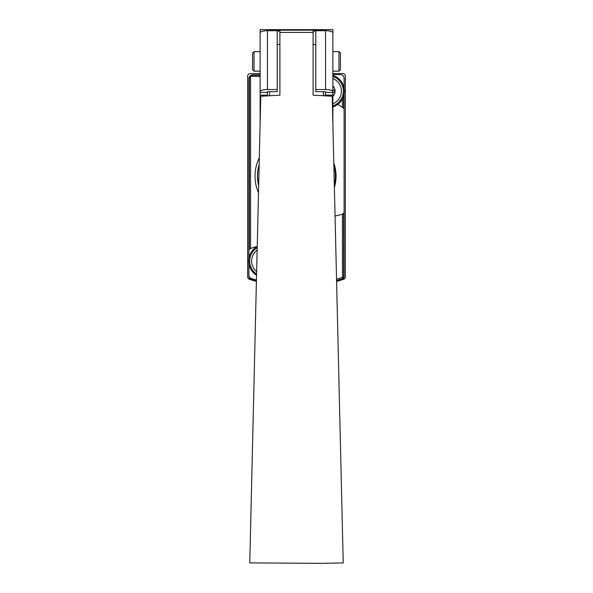 <?xml version="1.0" encoding="UTF-8"?>
<svg xmlns="http://www.w3.org/2000/svg" width="593" height="593" viewBox="0 0 593 593"><rect width="100%" height="100%" fill="white"/><g stroke="black" fill="none" stroke-linecap="round" stroke-linejoin="round"><path stroke-width="0.89" d="M260.127 73.591L250.12 73.591A2.439 2.439 0 0 0 247.674 76.03L247.674 276.916A2.439 2.439 0 0 0 249.334 279.229A146.471 146.471 0 0 0 256.406 281.438M336.594 281.438A146.471 146.471 0 0 0 343.666 279.229A2.439 2.439 0 0 0 345.326 276.916L345.326 76.03A2.439 2.439 0 0 0 342.88 73.591L332.873 73.591M249.164 276.286L248.919 276.286A3.884 3.884 0 0 0 249.949 278.932L249.779 277.961M344.081 276.286L343.658 276.286L343.05 278.932A3.884 3.884 0 0 0 344.081 276.286L344.081 212.146M343.221 277.961L342.435 277.398A144.811 144.811 0 0 1 336.542 279.236M249.342 249.356L249.342 78.721L250.365 76.282L260.127 76.482M344.081 87.119L344.081 88.209M344.081 94.124L344.081 109.446M250.365 76.282L252.803 74.837L260.127 74.837M252.803 74.837A3.884 3.884 0 0 0 248.919 78.721L248.919 250.446M248.919 276.286L248.919 275.271M249.949 278.932A146.449 146.449 0 0 0 256.421 280.934M336.579 280.934A146.449 146.449 0 0 0 343.05 278.932M333.852 165.18A38.923 38.923 0 0 1 334.326 185.29M258.674 185.29A38.923 38.923 0 0 1 259.148 165.18M257.236 246.421A146.471 146.471 0 0 0 250.572 248.445A2.439 2.439 0 0 0 248.897 250.765L248.897 258.244M248.897 263.915L248.897 274.863A3.906 3.906 0 0 0 251.602 278.584A146.471 146.471 0 0 0 256.443 280.044M335.052 216.067A146.471 146.471 0 0 0 342.339 214.169A2.439 2.439 0 0 0 344.103 211.827L344.103 109.772A2.439 2.439 0 0 0 343.036 107.748A82.709 82.709 0 0 0 337.736 104.427M343.955 87.579A1.949 1.949 0 0 0 344.103 86.83L344.103 78.476A3.906 3.906 0 0 0 340.197 74.57L332.873 74.57M267.45 89.513L267.45 30.71L277.213 30.71L277.213 89.513L267.45 89.513A7.324 2.142 180 0 0 260.127 91.656L260.127 32.852A7.324 2.142 0 0 1 267.45 30.71L267.45 29.65L325.55 29.65L325.55 30.71A7.324 2.142 0 0 1 332.873 32.852L332.873 51.621L338.974 51.621L338.974 71.153L332.873 71.153M334.378 187.492A39.546 39.546 0 0 0 333.8 162.986M267.45 29.65L260.127 29.65L260.127 55.282M260.127 67.491L260.127 91.656M325.55 89.513L325.55 30.71L315.787 30.71L315.787 89.513L325.55 89.513A7.324 2.142 0 0 1 332.873 91.656L332.873 29.65L325.55 29.65M332.873 91.656L332.873 123.655M315.787 89.513L315.787 91.656L325.55 91.656L325.55 92.375L332.873 92.375M267.45 95.777L267.45 91.656L277.213 91.656L277.213 89.513M267.45 95.117L260.127 95.117L260.127 123.655M325.55 95.777L325.55 92.375M260.127 51.621L260.127 71.153L254.026 71.153L254.026 51.621L260.127 51.621M260.127 95.117L260.127 92.375L267.45 92.375M254.026 51.621L252.559 53.088L252.559 69.685L254.026 71.153M338.974 51.621L340.441 53.088L340.441 69.685L338.974 71.153M315.787 31.118L313.104 31.118L313.104 95.162L332.228 96.244L343.228 562.898L322.636 563.35L249.772 562.898L260.772 96.244L279.896 95.162L279.896 44.564L277.213 44.564M313.104 32.407L279.896 32.407L279.896 95.162M323.355 30.176L269.645 30.176L323.355 30.139L323.355 30.71M323.355 91.656L323.355 95.643M269.645 30.176L269.645 30.71M277.213 31.118L279.896 31.118L279.896 32.407M269.645 95.643L269.645 91.656M313.104 95.162L313.104 44.564L315.787 44.564M332.873 85.941A7.324 7.324 0 0 1 332.873 96.4M323.645 95.658A1.379 1.379 0 0 1 323.674 95.555A2.439 2.439 0 0 0 323.355 93.516M332.873 89.528A2.439 2.439 0 0 0 333.585 89.832A1.379 1.379 0 0 1 333.585 92.508A2.439 2.439 0 0 0 332.873 92.805M332.873 78.528A13.639 13.639 0 0 1 332.873 103.812M332.873 75.378A16.604 16.604 0 0 1 332.873 106.955M256.636 271.653A13.639 13.639 0 0 1 257.147 250.105M256.554 275.219A16.604 16.604 0 0 1 257.229 246.547M258.496 192.747A41.48 41.48 0 0 1 259.326 157.731M250.565 248.452L250.565 76.482M342.435 277.398L342.435 214.14M342.435 107.348L342.435 98.898M343.658 276.286L343.658 213.228M343.658 108.363L343.658 95.903M252.803 75.259L260.127 75.259M249.342 78.721L248.919 78.721M342.806 278.562A146.026 146.026 0 0 1 336.572 280.496M256.428 280.496A146.026 146.026 0 0 1 250.194 278.562M333.844 164.743A39.042 39.042 0 0 1 334.341 185.735M258.659 185.735A39.042 39.042 0 0 1 259.156 164.743M325.55 95.117L332.873 95.117M332.873 76.408A15.626 15.626 0 0 1 332.873 105.925M256.584 274.077A15.626 15.626 0 0 1 257.206 247.689"/></g></svg>
